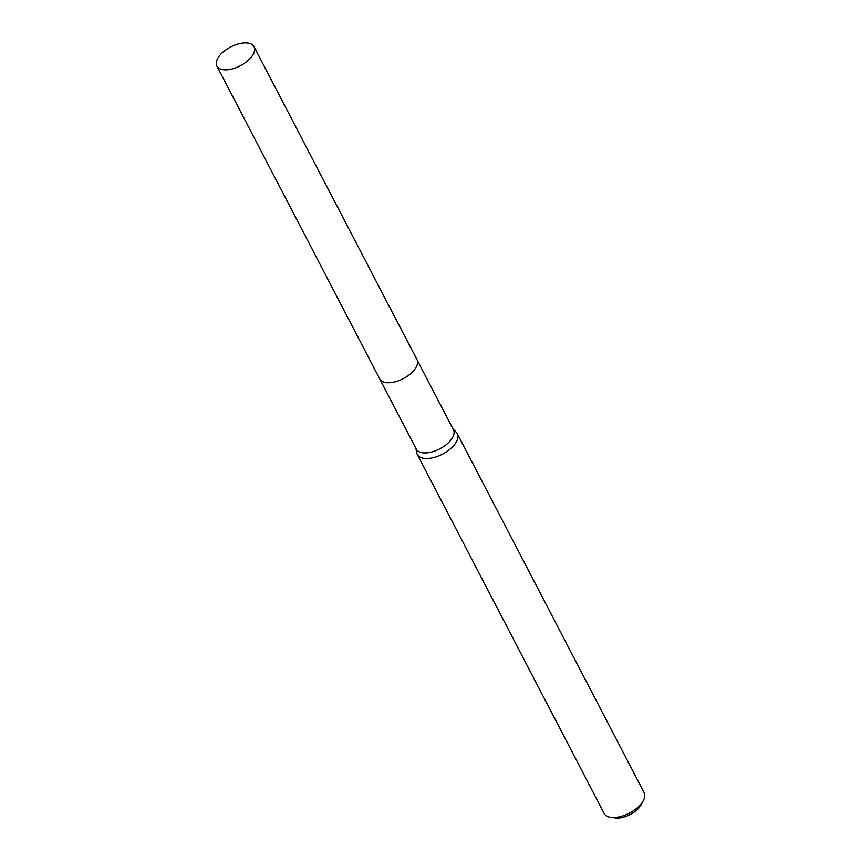 <?xml version="1.0" encoding="UTF-8"?>
<svg xmlns="http://www.w3.org/2000/svg" width="861" height="861" viewBox="0 0 861 861"><rect width="100%" height="100%" fill="white"/><g stroke="black" fill="none" stroke-linecap="round" stroke-linejoin="round"><path stroke-width="1.29" d="M387.913 382.758A20.955 10.569 -27.5 0 0 391.432 382.553A20.955 10.569 -27.5 0 0 415.368 368.465M379.938 379.314L416.283 449.141A20.955 10.569 -27.5 0 0 427.96 452.725A20.955 10.569 -27.5 0 0 447.688 443.404A20.955 10.569 -27.5 0 0 453.467 429.779L417.111 359.952M415.906 448.409L416.713 452.8A22.537 11.365 -27.5 0 0 417.284 454.468A22.537 11.365 -27.5 0 0 429.833 458.332A22.537 11.365 -27.5 0 0 451.046 448.301A22.537 11.365 -27.5 0 0 457.256 433.653A22.537 11.365 -27.5 0 0 456.222 432.233L453.09 429.058M417.284 454.468L604.153 813.43A22.537 11.365 -27.5 0 0 610.987 817.369A22.537 11.365 -27.5 0 0 616.702 817.293A22.537 11.365 -27.5 0 0 643.425 800.482A22.537 11.365 -27.5 0 0 644.125 792.626L457.256 433.653M610.987 817.369L615.411 817.95A18.027 9.094 -27.5 0 0 619.985 817.896A18.027 9.094 -27.5 0 0 641.37 804.443L643.425 800.482M253.392 54.028A20.955 10.569 -27.5 0 0 254.049 46.72A20.955 10.569 -27.5 0 0 236.527 44.492A20.955 10.569 -27.5 0 0 217.532 58.752A20.955 10.569 -27.5 0 0 216.875 66.071A20.955 10.569 -27.5 0 0 234.396 68.288A20.955 10.569 -27.5 0 0 253.392 54.028M216.875 66.071L379.733 378.958A20.976 10.58 -27.5 0 0 397.276 381.186A20.976 10.58 -27.5 0 0 416.283 366.915A20.976 10.58 -27.5 0 0 416.939 359.597L254.049 46.72"/></g></svg>
